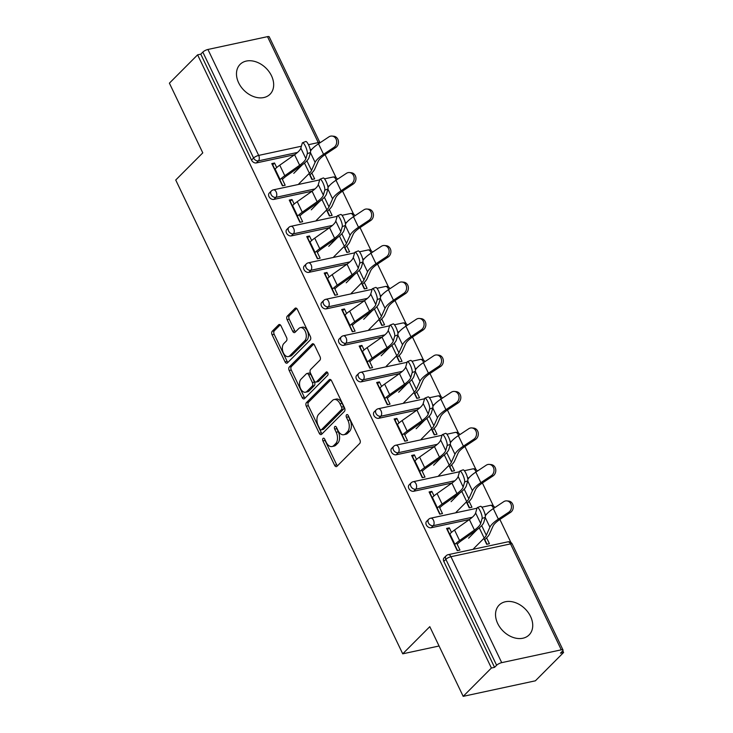 <?xml version="1.0" encoding="UTF-8"?>
<svg xmlns="http://www.w3.org/2000/svg" width="733" height="733" viewBox="0 0 733 733"><rect width="100%" height="100%" fill="white"/><g stroke="black" fill="none" stroke-linecap="round" stroke-linejoin="round"><path stroke-width="1.1" d="M323.033 438.398A1.86 1.127 -102.1 0 0 322.914 440.899L334.605 465.29A2.657 1.613 -102.1 0 0 336.429 466.619A2.657 1.613 -102.1 0 0 336.969 466.307L359.729 443.456A2.657 1.613 -102.1 0 0 359.894 439.892L348.212 415.501A1.86 1.127 -102.1 0 0 346.938 414.576A1.86 1.127 -102.1 0 0 346.553 414.786A1.86 1.127 -102.1 0 0 346.443 417.279L347.955 420.44A8.512 5.168 -102.1 0 1 347.424 431.847L345.527 433.753A8.512 5.168 -102.1 0 1 343.804 434.724A8.512 5.168 -102.1 0 1 337.959 430.463L336.447 427.312A1.86 1.127 -102.1 0 0 335.173 426.377A1.86 1.127 -102.1 0 0 334.798 426.597A1.86 1.127 -102.1 0 0 334.679 429.089L336.19 432.241A8.512 5.168 -102.1 0 1 335.659 443.657L333.762 445.554A8.512 5.168 -102.1 0 1 332.04 446.534A8.512 5.168 -102.1 0 1 326.203 442.274L324.692 439.122A1.86 1.127 -102.1 0 0 323.409 438.187A1.86 1.127 -102.1 0 0 323.033 438.398M324.737 439.214A1.86 1.127 -102.1 0 0 325.021 440.441L336.704 464.832A2.657 1.613 -102.1 0 0 337.446 465.831M348.257 415.602A1.86 1.127 -102.1 0 0 348.551 416.83L350.062 419.982L347.955 420.44M336.493 427.412A1.86 1.127 -102.1 0 0 336.786 428.631L338.298 431.792L336.19 432.241M238.656 82.838A21.147 15.631 44.9 0 0 270.056 94.227A21.147 15.631 44.9 0 0 271.494 75.774A21.147 15.631 44.9 0 0 240.094 64.385A21.147 15.631 44.9 0 0 238.656 82.838M497.707 623.526A21.147 15.631 44.9 0 0 529.107 634.915A21.147 15.631 44.9 0 0 530.555 616.462A21.147 15.631 44.9 0 0 499.155 605.073A21.147 15.631 44.9 0 0 497.707 623.526M280.996 325.837A2.657 1.613 -102.1 0 0 279.172 324.508A2.657 1.613 -102.1 0 0 278.632 324.811L272.245 331.224A2.657 1.613 -102.1 0 0 272.08 334.789L285.055 361.873A2.657 1.613 -102.1 0 0 286.878 363.202A2.657 1.613 -102.1 0 0 287.418 362.899L310.187 340.048A2.657 1.613 -102.1 0 0 310.352 336.484L297.369 309.39A2.657 1.613 -102.1 0 0 295.546 308.062A2.657 1.613 -102.1 0 0 295.005 308.364L287.29 316.115A2.657 1.613 -102.1 0 0 287.125 319.68L292.678 331.27A2.657 1.613 -102.1 0 0 294.51 332.599A2.657 1.613 -102.1 0 0 295.051 332.296L298.872 328.457A7.119 4.325 -102.1 0 1 300.319 327.642A7.119 4.325 -102.1 0 1 305.688 332.406A7.119 4.325 -102.1 0 1 304.754 340.735L289.773 355.78A7.119 4.325 -102.1 0 1 288.326 356.595A7.119 4.325 -102.1 0 1 282.956 351.831A7.119 4.325 -102.1 0 1 283.882 343.502L286.383 340.992A2.657 1.613 -102.1 0 0 286.548 337.427L280.996 325.837M561.286 649.832L510.525 543.895L450.951 556.714L501.711 662.65L561.286 649.832A4.068 1.182 154.4 0 1 563.017 650.015A4.068 1.182 154.4 0 1 562.513 651.096L560.452 653.167L563.604 652.48L535.392 680.81L463.183 696.35L429.795 626.66L402.729 653.827L175.728 180.016L202.784 152.858L169.396 83.168L197.608 54.838L491.403 668.02L494.555 667.342L496.617 665.271L445.866 559.334L443.804 561.405L494.555 667.342M463.183 696.35L491.403 668.02M306.449 402.609A2.657 1.613 -102.1 0 0 306.284 406.174L319.258 433.267A2.657 1.613 -102.1 0 0 321.081 434.596A2.657 1.613 -102.1 0 0 321.622 434.293L344.391 411.433A2.657 1.613 -102.1 0 0 344.556 407.869L331.573 380.784A2.657 1.613 -102.1 0 0 329.749 379.456A2.657 1.613 -102.1 0 0 329.209 379.758L306.449 402.609L308.556 402.16A2.657 1.613 -102.1 0 0 308.391 405.725L321.366 432.809A2.657 1.613 -102.1 0 0 322.108 433.808M302.161 397.57L289.178 370.486A2.657 1.613 -102.1 0 1 289.343 366.912L312.111 344.061A2.657 1.613 -102.1 0 1 312.652 343.759A2.657 1.613 -102.1 0 1 314.475 345.087L320.028 356.678A2.657 1.613 -102.1 0 1 319.863 360.242L310.627 369.514A2.657 1.613 -102.1 0 0 310.462 373.079L314.155 380.766A2.657 1.613 -102.1 0 0 315.978 382.104A2.657 1.613 -102.1 0 0 316.519 381.792L326.13 372.144A1.86 1.127 -102.1 0 1 326.506 371.933A1.86 1.127 -102.1 0 1 327.908 373.179A1.86 1.127 -102.1 0 1 327.669 375.36L304.525 398.596A2.657 1.613 -102.1 0 1 303.984 398.899A2.657 1.613 -102.1 0 1 302.161 397.57L304.259 397.112L291.285 370.028L289.178 370.486M276.698 167.555L274.527 163.019L272.722 164.833L274.848 169.277M279.887 179.796L282.746 185.761M310.004 174.802L312.221 179.411M294.171 204.031L292 199.504L290.195 201.309L292.33 205.753M297.369 216.281L300.228 222.236M327.486 211.287L329.694 215.896M311.653 240.516L309.482 235.98L307.677 237.794L309.802 242.238M314.851 252.766L317.701 258.722M344.968 247.763L347.176 252.381M329.135 277.001L326.964 272.465L325.159 274.279L327.284 278.723M332.333 289.242L335.183 295.207M362.441 284.248L364.658 288.857M346.608 313.486L344.437 308.95L342.632 310.755L344.767 315.208M349.806 325.727L352.665 331.683M379.923 320.733L382.131 325.342M364.09 349.962L361.919 345.426L360.114 347.24L362.249 351.684M367.288 362.212L370.138 368.168M397.405 357.209L399.613 361.827M381.572 386.447L379.401 381.911L377.596 383.726L379.721 388.169M384.77 398.688L387.62 404.653M414.887 393.694L417.095 398.312M399.054 422.932L396.874 418.396L395.078 420.201L397.204 424.654M402.243 435.173L405.102 441.129M432.36 430.179L434.577 434.788M416.527 459.408L414.356 454.881L412.551 456.686L414.686 461.13M419.725 471.658L422.584 477.614M449.842 466.655L452.05 471.273M434.009 495.893L431.838 491.357L430.033 493.172L432.158 497.615M437.207 508.143L440.057 514.099M467.324 503.14L469.532 507.758M402.729 653.827L439.058 646.002M501.711 662.65A4.068 1.182 154.4 0 0 496.617 665.271M451.491 532.378L449.32 527.842L447.515 529.657L449.641 534.1M454.68 544.619L457.539 550.584M484.797 539.625L487.014 544.234M197.608 54.838L200.769 54.16L202.83 52.089A4.068 1.182 -25.6 0 1 207.925 49.468L267.499 36.65A4.068 1.182 -25.6 0 1 269.231 36.833L319.991 142.77A4.068 1.182 -25.6 0 0 318.259 142.587L267.499 36.65M325.076 154.645L336.108 177.67M342.558 191.121L353.59 214.146M360.04 227.606L371.072 250.631M377.522 264.091L388.554 287.116M394.995 300.567L406.027 323.592M412.477 337.052L423.509 360.077M429.959 373.537L440.991 396.562M447.432 410.022L458.464 433.038M464.914 446.498L475.946 469.523M482.396 482.983L493.428 506.008M499.879 519.468L510.91 542.493M562.788 650.776L563.604 652.48M486.602 537.811L489.433 543.712L486.694 544.307L483.872 538.407M456.531 542.896L459.957 550.062L457.227 550.648L446.58 528.429L449.32 527.842M273.849 199.413A4.068 3.005 -135.1 0 1 269.002 196.581A4.068 3.005 -135.1 0 1 269.286 193.036L271.347 190.965A4.068 3.005 -135.1 0 0 271.063 194.511A4.068 3.005 44.9 0 0 275.91 197.342L273.849 199.413L312.13 191.176M294.648 154.69L256.367 162.928A4.068 3.005 -135.1 0 1 251.529 160.096L253.591 158.026L202.83 52.089M200.769 54.16L251.529 160.096M443.804 561.405A4.068 3.005 -135.1 0 1 444.079 557.859L446.14 555.788A4.068 3.005 -135.1 0 0 445.866 559.334A4.068 1.182 154.4 0 1 450.951 556.714A4.068 2.474 -102.1 0 0 448.165 554.679A4.068 4.068 0 0 0 446.14 555.788M326.551 210.059L329.383 215.96L332.122 215.374L329.291 209.473M299.22 214.558L302.647 221.714L299.907 222.31L289.269 200.091L292 199.504M308.804 272.374A4.068 3.005 -135.1 0 1 303.966 269.542A4.068 3.005 -135.1 0 1 304.241 265.997L306.302 263.926A4.068 3.005 -135.1 0 0 306.027 267.481A4.068 3.005 44.9 0 0 310.865 270.303L308.804 272.374L347.085 264.137M361.516 283.03L364.338 288.93L367.077 288.344L364.246 282.434M334.175 287.519L337.601 294.684L334.871 295.271L324.224 273.052L326.964 272.465M343.759 345.335A4.068 3.005 -135.1 0 1 338.921 342.513A4.068 3.005 -135.1 0 1 339.205 338.958L341.266 336.896A4.068 3.005 -135.1 0 0 340.982 340.442A4.068 3.005 44.9 0 0 345.82 343.273L343.759 345.335L382.04 337.098M396.471 355.991L399.302 361.891L402.032 361.305L399.21 355.404M369.13 360.489L372.566 367.645L369.826 368.232L359.179 346.022L361.919 345.426M378.723 418.305A4.068 3.005 -135.1 0 1 373.885 415.474A4.068 3.005 -135.1 0 1 374.16 411.928L376.221 409.857A4.068 3.005 -135.1 0 0 375.947 413.403A4.068 3.005 44.9 0 0 380.784 416.234L378.723 418.305L417.004 410.068M431.425 428.952L434.257 434.861L436.996 434.266L434.165 428.365M404.094 433.45L407.521 440.615L404.79 441.202L394.143 418.983L396.874 418.396M413.678 491.266A4.068 3.005 -135.1 0 1 408.84 488.444A4.068 3.005 -135.1 0 1 409.115 484.889L411.176 482.818A4.068 3.005 -135.1 0 0 410.901 486.373A4.068 3.005 44.9 0 0 415.739 489.195L413.678 491.266L451.959 483.029M466.39 501.922L469.221 507.822L471.951 507.236L469.129 501.335M439.049 506.421L442.485 513.576L439.745 514.163L429.098 491.944L431.838 491.357M431.16 527.751A4.068 3.005 -135.1 0 1 426.322 524.92A4.068 3.005 -135.1 0 1 426.597 521.374L428.658 519.303A4.068 3.005 -135.1 0 0 428.384 522.849A4.068 3.005 44.9 0 0 433.221 525.68L431.16 527.751L469.441 519.514M421.576 469.935L425.003 477.091L422.263 477.687L411.625 455.468L414.356 454.881M448.908 465.437L451.739 471.337L454.478 470.751L451.647 464.85M396.205 454.79A4.068 3.005 -135.1 0 1 391.358 451.959A4.068 3.005 -135.1 0 1 391.642 448.413L393.703 446.342A4.068 3.005 -135.1 0 0 393.419 449.888A4.068 3.005 44.9 0 0 398.266 452.719L396.205 454.79L434.486 446.544M386.612 396.974L390.048 404.13L387.308 404.717L376.661 382.498L379.401 381.911M413.953 392.476L416.775 398.376L419.514 397.79L416.683 391.88M361.241 381.82A4.068 3.005 -135.1 0 1 356.403 378.988A4.068 3.005 -135.1 0 1 356.678 375.443L358.739 373.372A4.068 3.005 -135.1 0 0 358.464 376.927A4.068 3.005 44.9 0 0 363.302 379.749L361.241 381.82L399.522 373.583M351.657 324.004L355.084 331.16L352.344 331.756L341.706 309.537L344.437 308.95M378.988 319.506L381.82 325.415L384.559 324.82L381.728 318.919M326.286 308.859A4.068 3.005 -135.1 0 1 321.448 306.027A4.068 3.005 -135.1 0 1 321.723 302.482L323.784 300.411A4.068 3.005 -135.1 0 0 323.51 303.957A4.068 3.005 44.9 0 0 328.347 306.788L326.286 308.859L364.567 300.622M316.693 251.043L320.129 258.199L317.389 258.786L306.742 236.576L309.482 235.98M344.034 246.545L346.865 252.445L349.595 251.859L346.773 245.958M291.322 235.889A4.068 3.005 -135.1 0 1 286.484 233.067A4.068 3.005 -135.1 0 1 286.759 229.511L288.82 227.441A4.068 3.005 -135.1 0 0 288.545 230.996A4.068 3.005 44.9 0 0 293.383 233.827L291.322 235.889L329.603 227.651M281.738 178.073L285.164 185.238L282.434 185.825L271.787 163.606L274.527 163.019M309.079 173.584L311.901 179.484L314.64 178.889L311.809 172.988M332.04 446.534L334.147 446.085A8.512 5.168 -102.1 0 0 335.87 445.105L333.762 445.554M338.298 431.792A8.512 5.168 -102.1 0 1 337.766 443.199L335.87 445.105M343.804 434.724L345.903 434.275A8.512 5.168 -102.1 0 0 347.634 433.295L345.527 433.753M350.062 419.982A8.512 5.168 -102.1 0 1 349.531 431.389L347.634 433.295M330.84 379.786L308.556 402.16M319.817 428.961A1.86 1.127 -102.1 0 0 321.1 429.895A1.86 1.127 -102.1 0 0 321.475 429.675L341.459 409.619A1.86 1.127 -102.1 0 0 341.578 407.127L339.984 403.791A8.512 5.168 -102.1 0 0 334.138 399.531A8.512 5.168 -102.1 0 0 332.416 400.511L318.754 414.227A8.512 5.168 -102.1 0 0 318.223 425.635L319.817 428.961M321.1 429.895L323.207 429.437A1.86 1.127 -102.1 0 0 323.583 429.226L321.475 429.675M334.138 399.531L336.245 399.082A8.512 5.168 -102.1 0 1 342.082 403.342L343.676 406.668A1.86 1.127 -102.1 0 1 343.566 409.17L323.583 429.226M313.733 344.098L291.45 366.463A2.657 1.613 -102.1 0 0 291.285 370.028M315.978 382.104L318.076 381.646A2.657 1.613 -102.1 0 0 318.617 381.343L327.504 372.419M301.052 379.135A7.119 4.325 -102.1 0 0 300.118 387.464A7.119 4.325 -102.1 0 0 305.487 392.228A7.119 4.325 -102.1 0 0 306.935 391.413L312.212 386.117A2.657 1.613 -102.1 0 0 312.377 382.544L308.694 374.856A2.657 1.613 -102.1 0 0 306.87 373.528A2.657 1.613 -102.1 0 0 306.33 373.83L301.052 379.135M305.487 392.228L307.594 391.779A7.119 4.325 -102.1 0 0 309.042 390.964L306.935 391.413M306.87 373.528L308.978 373.07A2.657 1.613 -102.1 0 1 310.801 374.407L314.484 382.095A2.657 1.613 -102.1 0 1 314.32 385.659L309.042 390.964M304.259 397.112A2.657 1.613 -102.1 0 0 305.001 398.111M288.326 356.595L290.433 356.146A7.119 4.325 -102.1 0 0 291.871 355.331L289.773 355.78M300.319 327.642L302.427 327.184A7.119 4.325 -102.1 0 1 307.796 331.948A7.119 4.325 -102.1 0 1 306.861 340.286L291.871 355.331M296.636 308.401L289.398 315.657A2.657 1.613 -102.1 0 0 289.233 319.221L294.785 330.821A2.657 1.613 -102.1 0 0 295.527 331.811M280.253 324.838L274.344 330.766A2.657 1.613 -102.1 0 0 274.179 334.33L287.162 361.424A2.657 1.613 -102.1 0 0 287.904 362.414M473.61 548.696L484.183 538.086A18.16 5.287 154.4 0 0 486.309 535.255L489.901 527.201A21.688 6.313 -25.6 0 1 492.448 523.811A21.688 6.313 -25.6 0 1 498.348 519.12L508.748 512.22A6.102 5.259 -84.4 0 0 511.396 505.614A6.102 5.259 -84.4 0 0 506.824 500.886L508.601 501.06A6.102 5.259 95.6 0 1 513.173 505.788A6.102 5.259 95.6 0 1 510.525 512.394L500.126 519.294A18.16 5.287 154.4 0 0 495.187 523.225A18.16 5.287 154.4 0 0 493.052 526.065L489.461 534.11A21.688 6.313 -25.6 0 1 486.914 537.5L484.568 539.864M485.319 515.84A21.688 6.313 -25.6 0 1 487.408 513.292A21.688 6.313 -25.6 0 1 493.309 508.601L503.708 501.693A6.102 5.259 -84.4 0 1 506.824 500.886M468.57 538.178L477.091 529.62M477.357 507.566L480.546 506.32A6.102 1.466 68.7 0 1 483.771 510.617A6.102 1.466 68.7 0 1 485.283 517.269L482.094 518.506A6.102 1.466 -111.3 0 0 480.591 511.863A6.102 1.466 -111.3 0 0 477.357 507.566A6.102 1.466 -111.3 0 0 477.055 507.987L475.625 512.963A18.16 5.287 -25.6 0 1 473.298 516.325A18.16 5.287 -25.6 0 1 469.386 519.55L454.542 530.014A21.688 6.313 154.4 0 0 449.879 533.862L449.411 534.33M482.094 518.506L480.665 523.481A18.16 5.287 -25.6 0 1 478.337 526.853A18.16 5.287 -25.6 0 1 474.434 530.069L459.582 540.542A21.688 6.313 154.4 0 0 454.918 544.39L454.451 544.857M457.19 544.271L457.658 543.794A18.16 5.287 -25.6 0 1 461.561 540.578L476.413 530.106A21.688 6.313 154.4 0 0 481.077 526.257A21.688 6.313 154.4 0 0 483.853 522.244L485.283 517.269M456.128 512.22L466.701 501.61A18.16 5.287 154.4 0 0 468.827 498.77L472.428 490.725A21.688 6.313 -25.6 0 1 474.966 487.335A21.688 6.313 -25.6 0 1 480.866 482.644L491.275 475.735A6.102 5.259 -84.4 0 0 493.923 469.129A6.102 5.259 -84.4 0 0 489.342 464.401L491.119 464.575A6.102 5.259 95.6 0 1 495.7 469.303A6.102 5.259 95.6 0 1 493.052 475.909L482.644 482.818A18.16 5.287 154.4 0 0 477.705 486.739A18.16 5.287 154.4 0 0 475.58 489.58L471.979 497.625A21.688 6.313 -25.6 0 1 469.441 501.015L467.086 503.379M467.837 479.355A21.688 6.313 -25.6 0 1 469.926 476.807A21.688 6.313 -25.6 0 1 475.827 472.116L486.226 465.208A6.102 5.259 -84.4 0 1 489.342 464.401M451.088 501.693L459.618 493.135M438.655 475.735L449.219 465.125A18.16 5.287 154.4 0 0 451.345 462.285L454.946 454.24A21.688 6.313 -25.6 0 1 457.484 450.85A21.688 6.313 -25.6 0 1 463.393 446.159L473.793 439.25A6.102 5.259 -84.4 0 0 476.441 432.653A6.102 5.259 -84.4 0 0 471.86 427.925L473.637 428.09A6.102 5.259 95.6 0 1 478.218 432.827A6.102 5.259 95.6 0 1 475.57 439.424L465.171 446.333A18.16 5.287 154.4 0 0 460.223 450.264A18.16 5.287 154.4 0 0 458.098 453.104L454.497 461.149A21.688 6.313 -25.6 0 1 451.959 464.539L449.604 466.894M450.355 442.869A21.688 6.313 -25.6 0 1 452.444 440.322A21.688 6.313 -25.6 0 1 458.345 435.631L468.754 428.732A6.102 5.259 -84.4 0 1 471.86 427.925M433.606 465.208L442.136 456.65M421.173 439.25L431.737 428.64A18.16 5.287 154.4 0 0 433.872 425.8L437.464 417.755A21.688 6.313 -25.6 0 1 440.011 414.365A21.688 6.313 -25.6 0 1 445.911 409.674L456.311 402.774A6.102 5.259 -84.4 0 0 458.959 396.168A6.102 5.259 -84.4 0 0 454.387 391.44L456.164 391.614A6.102 5.259 95.6 0 1 460.736 396.342A6.102 5.259 95.6 0 1 458.088 402.948L447.689 409.848A18.16 5.287 154.4 0 0 442.741 413.779A18.16 5.287 154.4 0 0 440.615 416.619L437.015 424.664A21.688 6.313 -25.6 0 1 434.477 428.054L432.131 430.408M432.882 406.384A21.688 6.313 -25.6 0 1 434.962 403.846A21.688 6.313 -25.6 0 1 440.872 399.155L451.271 392.247A6.102 5.259 -84.4 0 1 454.387 391.44M416.133 428.732L424.654 420.174M403.691 402.774L414.264 392.164A18.16 5.287 154.4 0 0 416.39 389.324L419.991 381.279A21.688 6.313 -25.6 0 1 422.529 377.889A21.688 6.313 -25.6 0 1 428.429 373.189L438.838 366.289A6.102 5.259 -84.4 0 0 441.477 359.683A6.102 5.259 -84.4 0 0 436.905 354.955L438.682 355.129A6.102 5.259 95.6 0 1 443.254 359.857A6.102 5.259 95.6 0 1 440.615 366.463L430.207 373.363A18.16 5.287 154.4 0 0 425.268 377.293A18.16 5.287 154.4 0 0 423.133 380.134L419.542 388.178A21.688 6.313 -25.6 0 1 416.995 391.569L414.649 393.933M415.4 369.908A21.688 6.313 -25.6 0 1 417.489 367.361A21.688 6.313 -25.6 0 1 423.39 362.67L433.789 355.762A6.102 5.259 -84.4 0 1 436.905 354.955M398.651 392.247L407.172 383.689M386.218 366.289L396.782 355.679A18.16 5.287 154.4 0 0 398.908 352.839L402.509 344.794A21.688 6.313 -25.6 0 1 405.047 341.404A21.688 6.313 -25.6 0 1 410.956 336.713L421.356 329.804A6.102 5.259 -84.4 0 0 424.004 323.207A6.102 5.259 -84.4 0 0 419.423 318.47L421.2 318.644A6.102 5.259 95.6 0 1 425.781 323.372A6.102 5.259 95.6 0 1 423.133 329.978L412.734 336.887A18.16 5.287 154.4 0 0 407.786 340.818A18.16 5.287 154.4 0 0 405.661 343.649L402.06 351.703A21.688 6.313 -25.6 0 1 399.522 355.093L397.167 357.447M397.918 333.423A21.688 6.313 -25.6 0 1 400.007 330.876A21.688 6.313 -25.6 0 1 405.908 326.185L416.317 319.286A6.102 5.259 -84.4 0 1 419.423 318.47M381.169 355.762L389.699 347.204M459.884 471.081L463.073 469.844A6.102 1.466 68.7 0 1 466.298 474.141A6.102 1.466 68.7 0 1 467.801 480.784L464.621 482.03A6.102 1.466 -111.3 0 0 463.109 475.378A6.102 1.466 -111.3 0 0 459.884 471.081A6.102 1.466 -111.3 0 0 459.573 471.502L458.143 476.477A18.16 5.287 -25.6 0 1 455.816 479.84A18.16 5.287 -25.6 0 1 451.913 483.065L437.06 493.538A21.688 6.313 154.4 0 0 432.397 497.377L431.929 497.854M464.621 482.03L463.183 487.005A18.16 5.287 -25.6 0 1 460.865 490.368A18.16 5.287 -25.6 0 1 456.952 493.593L442.109 504.057A21.688 6.313 154.4 0 0 437.436 507.905L436.969 508.372M439.708 507.786L440.176 507.318A18.16 5.287 -25.6 0 1 444.088 504.093L458.931 493.63A21.688 6.313 154.4 0 0 463.595 489.781A21.688 6.313 154.4 0 0 466.371 485.759L467.801 480.784M442.402 434.605L445.591 433.359A6.102 1.466 68.7 0 1 448.816 437.656A6.102 1.466 68.7 0 1 450.328 444.299L447.139 445.545A6.102 1.466 -111.3 0 0 445.627 438.893A6.102 1.466 -111.3 0 0 442.402 434.605A6.102 1.466 -111.3 0 0 442.1 435.017L440.661 439.992A18.16 5.287 -25.6 0 1 438.343 443.364A18.16 5.287 -25.6 0 1 434.431 446.58L419.588 457.053A21.688 6.313 154.4 0 0 414.915 460.901L414.447 461.369M447.139 445.545L445.71 450.52A18.16 5.287 -25.6 0 1 443.383 453.883A18.16 5.287 -25.6 0 1 439.47 457.108L424.627 467.572A21.688 6.313 154.4 0 0 419.963 471.42L419.487 471.896M422.226 471.301L422.694 470.833A18.16 5.287 -25.6 0 1 426.606 467.608L441.449 457.145A21.688 6.313 154.4 0 0 446.122 453.296A21.688 6.313 154.4 0 0 448.898 449.274L450.328 444.299M424.92 398.12L428.109 396.874A6.102 1.466 68.7 0 1 431.334 401.171A6.102 1.466 68.7 0 1 432.846 407.823L429.657 409.06A6.102 1.466 -111.3 0 0 428.145 402.417A6.102 1.466 -111.3 0 0 424.92 398.12A6.102 1.466 -111.3 0 0 424.618 398.541L423.188 403.517A18.16 5.287 -25.6 0 1 420.861 406.879A18.16 5.287 -25.6 0 1 416.949 410.104L402.105 420.568A21.688 6.313 154.4 0 0 397.433 424.416L396.965 424.883M429.657 409.06L428.228 414.035A18.16 5.287 -25.6 0 1 425.9 417.407A18.16 5.287 -25.6 0 1 421.997 420.623L407.145 431.096A21.688 6.313 154.4 0 0 402.481 434.944L402.014 435.411M404.744 434.825L405.212 434.348A18.16 5.287 -25.6 0 1 409.124 431.132L423.976 420.66A21.688 6.313 154.4 0 0 428.64 416.811A21.688 6.313 154.4 0 0 431.416 412.798L432.846 407.823M407.447 361.635L410.636 360.398A6.102 1.466 68.7 0 1 413.861 364.686A6.102 1.466 68.7 0 1 415.364 371.338L412.175 372.584A6.102 1.466 -111.3 0 0 410.672 365.932A6.102 1.466 -111.3 0 0 407.447 361.635A6.102 1.466 -111.3 0 0 407.136 362.056L405.706 367.031A18.16 5.287 -25.6 0 1 403.379 370.394A18.16 5.287 -25.6 0 1 399.476 373.619L384.623 384.083A21.688 6.313 154.4 0 0 379.96 387.931L379.492 388.408M412.175 372.584L410.746 377.559A18.16 5.287 -25.6 0 1 408.428 380.922A18.16 5.287 -25.6 0 1 404.515 384.147L389.672 394.611A21.688 6.313 154.4 0 0 384.999 398.459L384.532 398.926M387.271 398.34L387.739 397.872A18.16 5.287 -25.6 0 1 391.651 394.647L406.494 384.184A21.688 6.313 154.4 0 0 411.158 380.335A21.688 6.313 154.4 0 0 413.934 376.313L415.364 371.338M389.965 325.15L393.154 323.913A6.102 1.466 68.7 0 1 396.379 328.21A6.102 1.466 68.7 0 1 397.891 334.853L394.702 336.099A6.102 1.466 -111.3 0 0 393.19 329.447A6.102 1.466 -111.3 0 0 389.965 325.15A6.102 1.466 -111.3 0 0 389.654 325.571L388.224 330.546A18.16 5.287 -25.6 0 1 385.906 333.918A18.16 5.287 -25.6 0 1 381.994 337.134L367.151 347.607A21.688 6.313 154.4 0 0 362.478 351.455L362.01 351.922M394.702 336.099L393.273 341.074A18.16 5.287 -25.6 0 1 390.946 344.437A18.16 5.287 -25.6 0 1 387.033 347.662L372.19 358.125A21.688 6.313 154.4 0 0 367.517 361.974L367.05 362.441M369.789 361.855L370.257 361.387A18.16 5.287 -25.6 0 1 374.169 358.162L389.012 347.699A21.688 6.313 154.4 0 0 393.685 343.85A21.688 6.313 154.4 0 0 396.452 339.828L397.891 334.853M368.736 329.804L379.3 319.194A18.16 5.287 154.4 0 0 381.435 316.354L385.027 308.309A21.688 6.313 -25.6 0 1 387.574 304.919A21.688 6.313 -25.6 0 1 393.474 300.228L403.874 293.328A6.102 5.259 -84.4 0 0 406.522 286.722A6.102 5.259 -84.4 0 0 401.95 281.994L403.727 282.168A6.102 5.259 95.6 0 1 408.299 286.896A6.102 5.259 95.6 0 1 405.651 293.493L395.252 300.402A18.16 5.287 154.4 0 0 390.304 304.332A18.16 5.287 154.4 0 0 388.178 307.173L384.578 315.217A21.688 6.313 -25.6 0 1 382.04 318.608L379.694 320.962M380.436 296.938A21.688 6.313 -25.6 0 1 382.525 294.4A21.688 6.313 -25.6 0 1 388.435 289.709L398.834 282.801A6.102 5.259 -84.4 0 1 401.95 281.994M363.696 319.286L372.217 310.728M372.483 288.674L375.672 287.428A6.102 1.466 68.7 0 1 378.897 291.725A6.102 1.466 68.7 0 1 380.409 298.377L377.22 299.614A6.102 1.466 -111.3 0 0 375.708 292.971A6.102 1.466 -111.3 0 0 372.483 288.674A6.102 1.466 -111.3 0 0 372.181 289.095L370.751 294.07A18.16 5.287 -25.6 0 1 368.424 297.433A18.16 5.287 -25.6 0 1 364.512 300.658L349.668 311.122A21.688 6.313 154.4 0 0 344.996 314.97L344.528 315.437M377.22 299.614L375.791 304.589A18.16 5.287 -25.6 0 1 373.464 307.952A18.16 5.287 -25.6 0 1 369.551 311.177L354.708 321.65A21.688 6.313 154.4 0 0 350.044 325.498L349.577 325.965M352.307 325.379L352.775 324.902A18.16 5.287 -25.6 0 1 356.687 321.686L371.53 311.213A21.688 6.313 154.4 0 0 376.203 307.365A21.688 6.313 154.4 0 0 378.979 303.352L380.409 298.377M351.254 293.319L361.827 282.718A18.16 5.287 154.4 0 0 363.953 279.878L367.554 271.824A21.688 6.313 -25.6 0 1 370.092 268.434A21.688 6.313 -25.6 0 1 375.992 263.743L386.392 256.843A6.102 5.259 -84.4 0 0 389.04 250.237A6.102 5.259 -84.4 0 0 384.468 245.509L386.245 245.683A6.102 5.259 95.6 0 1 390.817 250.411A6.102 5.259 95.6 0 1 388.169 257.017L377.77 263.917A18.16 5.287 154.4 0 0 372.831 267.847A18.16 5.287 154.4 0 0 370.696 270.688L367.105 278.732A21.688 6.313 -25.6 0 1 364.558 282.123L362.212 284.486M362.963 260.462A21.688 6.313 -25.6 0 1 365.052 257.915A21.688 6.313 -25.6 0 1 370.953 253.224L381.352 246.315A6.102 5.259 -84.4 0 1 384.468 245.509M346.214 282.801L354.735 274.243M355.01 252.189L358.19 250.943A6.102 1.466 68.7 0 1 361.415 255.24A6.102 1.466 68.7 0 1 362.927 261.892L359.738 263.138A6.102 1.466 -111.3 0 0 358.235 256.486A6.102 1.466 -111.3 0 0 355.01 252.189A6.102 1.466 -111.3 0 0 354.699 252.61L353.269 257.585A18.16 5.287 -25.6 0 1 350.942 260.948A18.16 5.287 -25.6 0 1 347.03 264.173L332.186 274.637A21.688 6.313 154.4 0 0 327.523 278.485L327.055 278.961M359.738 263.138L358.309 268.104A18.16 5.287 -25.6 0 1 355.991 271.476A18.16 5.287 -25.6 0 1 352.078 274.692L337.226 285.164A21.688 6.313 154.4 0 0 332.562 289.013L332.095 289.48M334.834 288.894L335.302 288.426A18.16 5.287 -25.6 0 1 339.205 285.201L354.057 274.728A21.688 6.313 154.4 0 0 358.721 270.88A21.688 6.313 154.4 0 0 361.497 266.867L362.927 261.892M333.772 256.843L344.345 246.233A18.16 5.287 154.4 0 0 346.471 243.393L350.072 235.348A21.688 6.313 -25.6 0 1 352.61 231.958A21.688 6.313 -25.6 0 1 358.51 227.267L368.919 220.358A6.102 5.259 -84.4 0 0 371.567 213.752A6.102 5.259 -84.4 0 0 366.986 209.024L368.763 209.198A6.102 5.259 95.6 0 1 373.344 213.926A6.102 5.259 95.6 0 1 370.696 220.532L360.288 227.441A18.16 5.287 154.4 0 0 355.349 231.371A18.16 5.287 154.4 0 0 353.224 234.203L349.623 242.256A21.688 6.313 -25.6 0 1 347.085 245.647L344.73 248.001M345.481 223.977A21.688 6.313 -25.6 0 1 347.57 221.43A21.688 6.313 -25.6 0 1 353.471 216.739L363.87 209.84A6.102 5.259 -84.4 0 1 366.986 209.024M328.732 246.315L337.262 237.758M337.528 215.704L340.717 214.467A6.102 1.466 68.7 0 1 343.942 218.764A6.102 1.466 68.7 0 1 345.445 225.407L342.265 226.653A6.102 1.466 -111.3 0 0 340.753 220.001A6.102 1.466 -111.3 0 0 337.528 215.704A6.102 1.466 -111.3 0 0 337.217 216.125L335.787 221.1A18.16 5.287 -25.6 0 1 333.469 224.463A18.16 5.287 -25.6 0 1 329.557 227.688L314.704 238.161A21.688 6.313 154.4 0 0 310.041 242.009L309.573 242.476M342.265 226.653L340.827 231.628A18.16 5.287 -25.6 0 1 338.509 234.991A18.16 5.287 -25.6 0 1 334.596 238.216L319.753 248.679A21.688 6.313 154.4 0 0 315.08 252.528L314.613 252.995M317.352 252.409L317.82 251.941A18.16 5.287 -25.6 0 1 321.732 248.716L336.575 238.252A21.688 6.313 154.4 0 0 341.239 234.404A21.688 6.313 154.4 0 0 344.015 230.382L345.445 225.407M316.299 220.358L326.863 209.748A18.16 5.287 154.4 0 0 328.989 206.908L332.59 198.863A21.688 6.313 -25.6 0 1 335.128 195.473A21.688 6.313 -25.6 0 1 341.037 190.782L351.437 183.873A6.102 5.259 -84.4 0 0 354.085 177.276A6.102 5.259 -84.4 0 0 349.513 172.548L351.29 172.722A6.102 5.259 95.6 0 1 355.862 177.45A6.102 5.259 95.6 0 1 353.214 184.047L342.815 190.956A18.16 5.287 154.4 0 0 337.867 194.886A18.16 5.287 154.4 0 0 335.741 197.727L332.141 205.771A21.688 6.313 -25.6 0 1 329.603 209.162L327.248 211.516M327.999 187.492A21.688 6.313 -25.6 0 1 330.088 184.954A21.688 6.313 -25.6 0 1 335.989 180.254L346.397 173.355A6.102 5.259 -84.4 0 1 349.513 172.548M311.25 209.84L319.78 201.273M320.046 179.228L323.235 177.982A6.102 1.466 68.7 0 1 326.46 182.279A6.102 1.466 68.7 0 1 327.972 188.931L324.783 190.168A6.102 1.466 -111.3 0 0 323.271 183.516A6.102 1.466 -111.3 0 0 320.046 179.228A6.102 1.466 -111.3 0 0 319.744 179.649L318.305 184.615A18.16 5.287 -25.6 0 1 315.987 187.987A18.16 5.287 -25.6 0 1 312.075 191.212L297.231 201.676A21.688 6.313 154.4 0 0 292.559 205.524L292.091 205.991M324.783 190.168L323.354 195.143A18.16 5.287 -25.6 0 1 321.027 198.506A18.16 5.287 -25.6 0 1 317.114 201.731L302.271 212.194A21.688 6.313 154.4 0 0 297.607 216.043L297.131 216.519M299.87 215.923L300.338 215.456A18.16 5.287 -25.6 0 1 304.25 212.231L319.093 201.767A21.688 6.313 154.4 0 0 323.766 197.919A21.688 6.313 154.4 0 0 326.542 193.897L327.972 188.931M298.817 183.873L309.381 173.263A18.16 5.287 154.4 0 0 311.516 170.432L315.108 162.378A21.688 6.313 -25.6 0 1 317.655 158.988A21.688 6.313 -25.6 0 1 323.555 154.297L333.955 147.397A6.102 5.259 -84.4 0 0 336.603 140.791A6.102 5.259 -84.4 0 0 332.031 136.063L333.808 136.237A6.102 5.259 95.6 0 1 338.38 140.965A6.102 5.259 95.6 0 1 335.732 147.571L325.333 154.471A18.16 5.287 154.4 0 0 320.385 158.401A18.16 5.287 154.4 0 0 318.259 161.242L314.668 169.286A21.688 6.313 -25.6 0 1 312.121 172.676L309.775 175.04M310.526 151.016A21.688 6.313 -25.6 0 1 312.606 148.469A21.688 6.313 -25.6 0 1 318.516 143.778L328.915 136.869A6.102 5.259 -84.4 0 1 332.031 136.063M293.777 173.355L302.298 164.797M302.564 142.743L305.753 141.496A6.102 1.466 68.7 0 1 308.978 145.794A6.102 1.466 68.7 0 1 310.49 152.446L307.301 153.683A6.102 1.466 -111.3 0 0 305.789 147.04A6.102 1.466 -111.3 0 0 302.564 142.743A6.102 1.466 -111.3 0 0 302.262 143.164L300.832 148.139A18.16 5.287 -25.6 0 1 298.505 151.502A18.16 5.287 -25.6 0 1 294.593 154.727L279.749 165.191A21.688 6.313 154.4 0 0 275.086 169.039L274.609 169.506M307.301 153.683L305.872 158.658A18.16 5.287 -25.6 0 1 303.544 162.03A18.16 5.287 -25.6 0 1 299.641 165.246L284.789 175.718A21.688 6.313 154.4 0 0 280.125 179.567L279.658 180.034M282.388 179.448L282.865 178.971A18.16 5.287 -25.6 0 1 286.768 175.755L301.62 165.282A21.688 6.313 154.4 0 0 306.284 161.434A21.688 6.313 154.4 0 0 309.06 157.421L310.49 152.446M325.021 440.441L322.914 440.899M348.551 416.83L346.443 417.279M336.786 428.631L334.679 429.089M563.017 650.015L512.266 544.078A4.068 1.182 154.4 0 0 510.525 543.895A4.068 2.474 -102.1 0 0 507.74 541.861L448.165 554.679M207.925 49.468L258.676 155.405L301.382 146.224M308.474 144.694L318.259 142.587A4.068 2.474 77.9 0 1 318.653 143.677M297.497 152.446L258.428 160.857A4.068 3.005 44.9 0 1 253.591 158.026A4.068 1.182 -25.6 0 1 258.676 155.405A4.068 2.474 77.9 0 1 258.428 160.857L256.367 162.928M486.547 514.209L485.081 514.52M472.29 517.269L433.221 525.68A4.068 2.474 77.9 0 0 433.469 520.228A4.068 2.474 -102.1 0 0 430.683 518.194A4.068 4.068 0 0 0 428.658 519.303M494.793 507.612A4.068 4.068 0 0 0 490.258 505.376A4.068 2.474 -102.1 0 1 493.052 507.41A4.068 2.474 77.9 0 1 493.446 508.5M469.065 477.724L467.599 478.035M454.817 480.793L415.739 489.195A4.068 2.474 77.9 0 0 415.996 483.753A4.068 2.474 -102.1 0 0 413.201 481.718A4.068 4.068 0 0 0 411.176 482.818M451.592 441.239L450.126 441.559M437.335 444.308L398.266 452.719A4.068 2.474 77.9 0 0 398.514 447.267A4.068 2.474 -102.1 0 0 395.728 445.233A4.068 4.068 0 0 0 393.703 446.342M434.11 404.763L432.644 405.074M419.853 407.823L380.784 416.234A4.068 2.474 77.9 0 0 381.032 410.782A4.068 2.474 -102.1 0 0 378.246 408.748A4.068 4.068 0 0 0 376.221 409.857M416.628 368.278L415.162 368.589M402.371 371.347L363.302 379.749A4.068 2.474 77.9 0 0 363.559 374.306A4.068 2.474 -102.1 0 0 360.764 372.272A4.068 4.068 0 0 0 358.739 373.372M399.146 331.792L397.689 332.113M384.898 334.862L345.82 343.273A4.068 2.474 77.9 0 0 346.077 337.821A4.068 2.474 -102.1 0 0 343.291 335.787A4.068 4.068 0 0 0 341.266 336.896M381.673 295.307L380.207 295.628M367.416 298.377L328.347 306.788A4.068 2.474 77.9 0 0 328.595 301.336A4.068 2.474 -102.1 0 0 325.809 299.302A4.068 4.068 0 0 0 323.784 300.411M364.191 258.831L362.725 259.143M349.934 261.901L310.865 270.303A4.068 2.474 77.9 0 0 311.113 264.86A4.068 2.474 -102.1 0 0 308.327 262.826A4.068 4.068 0 0 0 306.302 263.926M346.709 222.346L345.243 222.658M332.461 225.416L293.383 233.827A4.068 2.474 77.9 0 0 293.64 228.375A4.068 2.474 -102.1 0 0 290.845 226.341A4.068 4.068 0 0 0 288.82 227.441M329.236 185.861L327.77 186.182M314.979 188.931L275.91 197.342A4.068 2.474 77.9 0 0 276.158 191.89A4.068 2.474 -102.1 0 0 273.372 189.856A4.068 4.068 0 0 0 271.347 190.965M311.754 149.385L310.288 149.697M477.311 471.136A4.068 4.068 0 0 0 472.785 468.891A4.068 2.474 -102.1 0 1 475.57 470.934A4.068 2.474 77.9 0 1 475.974 472.025M459.829 434.651A4.068 4.068 0 0 0 455.303 432.415A4.068 2.474 -102.1 0 1 458.088 434.449A4.068 2.474 77.9 0 1 458.491 435.539M442.356 398.166A4.068 4.068 0 0 0 437.821 395.93A4.068 2.474 -102.1 0 1 440.606 397.964A4.068 2.474 77.9 0 1 441.009 399.054M424.874 361.681A4.068 4.068 0 0 0 420.339 359.445A4.068 2.474 -102.1 0 1 423.133 361.479A4.068 2.474 77.9 0 1 423.537 362.578M407.392 325.205A4.068 4.068 0 0 0 402.866 322.969A4.068 2.474 -102.1 0 1 405.651 325.003A4.068 2.474 77.9 0 1 406.055 326.093M389.919 288.72A4.068 4.068 0 0 0 385.384 286.484A4.068 2.474 -102.1 0 1 388.169 288.518A4.068 2.474 77.9 0 1 388.572 289.608M372.437 252.234A4.068 4.068 0 0 0 367.902 249.999A4.068 2.474 -102.1 0 1 370.696 252.033A4.068 2.474 77.9 0 1 371.09 253.123M354.955 215.759A4.068 4.068 0 0 0 350.429 213.523A4.068 2.474 -102.1 0 1 353.214 215.557A4.068 2.474 77.9 0 1 353.618 216.647M337.473 179.273A4.068 4.068 0 0 0 332.947 177.038A4.068 2.474 -102.1 0 1 335.732 179.072A4.068 2.474 77.9 0 1 336.135 180.162M337.766 443.199L335.659 443.657M349.531 431.389L347.424 431.847M336.704 464.832L334.605 465.29M330.372 379.511L329.209 379.758M321.366 432.809L319.258 433.267M308.391 405.725L306.284 406.174M343.566 409.17L341.459 409.619M343.676 406.668L341.578 407.127M342.082 403.342L339.984 403.791M291.45 366.463L289.343 366.912M313.266 343.814L312.111 344.061M318.617 381.343L316.519 381.792M326.936 371.97L326.13 372.144M314.32 385.659L312.212 386.117M314.484 382.095L312.377 382.544M310.801 374.407L308.694 374.856M306.861 340.286L304.754 340.735M294.785 330.821L292.678 331.27M289.233 319.221L287.125 319.68M289.398 315.657L287.29 316.115M296.169 308.117L295.005 308.364M287.162 361.424L285.055 361.873M274.179 334.33L272.08 334.789M274.344 330.766L272.245 331.224M279.786 324.563L278.632 324.811M493.309 508.601L498.348 519.12M510.525 512.394L508.748 512.22M479.29 527.897L484.183 538.086M481.691 525.616L486.309 535.255M485.228 517.452L489.901 527.201M474.434 530.069L469.386 519.55M480.665 523.481L475.625 512.963M459.582 540.542L454.542 530.014M454.918 544.39L449.879 533.862M475.827 472.116L480.866 482.644M493.052 475.909L491.275 475.735M461.817 491.412L466.701 501.61M464.209 489.14L468.827 498.77M467.755 480.967L472.428 490.725M458.345 435.631L463.393 446.159M475.57 439.424L473.793 439.25M444.335 454.927L449.219 465.125M446.736 452.655L451.345 462.285M450.273 444.482L454.946 454.24M440.872 399.155L445.911 409.674M458.088 402.948L456.311 402.774M426.853 418.451L431.737 428.64M429.254 416.17L433.872 425.8M432.791 408.006L437.464 417.755M423.39 362.67L428.429 373.189M440.615 366.463L438.838 366.289M409.381 381.966L414.264 392.164M411.772 379.685L416.39 389.324M415.318 371.521L419.991 381.279M405.908 326.185L410.956 336.713M423.133 329.978L421.356 329.804M391.898 345.481L396.782 355.679M394.299 343.209L398.908 352.839M397.836 335.036L402.509 344.794M456.952 493.593L451.913 483.065M463.183 487.005L458.143 476.477M442.109 504.057L437.06 493.538M437.436 507.905L432.397 497.377M439.47 457.108L434.431 446.58M445.71 450.52L440.661 439.992M424.627 467.572L419.588 457.053M419.963 471.42L414.915 460.901M421.997 420.623L416.949 410.104M428.228 414.035L423.188 403.517M407.145 431.096L402.105 420.568M402.481 434.944L397.433 424.416M404.515 384.147L399.476 373.619M410.746 377.559L405.706 367.031M389.672 394.611L384.623 384.083M384.999 398.459L379.96 387.931M387.033 347.662L381.994 337.134M393.273 341.074L388.224 330.546M372.19 358.125L367.151 347.607M367.517 361.974L362.478 351.455M388.435 289.709L393.474 300.228M405.651 293.493L403.874 293.328M374.416 308.996L379.3 319.194M376.817 306.724L381.435 316.354M380.354 298.56L385.027 308.309M369.551 311.177L364.512 300.658M375.791 304.589L370.751 294.07M354.708 321.65L349.668 311.122M350.044 325.498L344.996 314.97M370.953 253.224L375.992 263.743M388.169 257.017L386.392 256.843M356.934 272.52L361.827 282.718M359.335 270.239L363.953 279.878M362.872 262.075L367.554 271.824M352.078 274.692L347.03 264.173M358.309 268.104L353.269 257.585M337.226 285.164L332.186 274.637M332.562 289.013L327.523 278.485M353.471 216.739L358.51 227.267M370.696 220.532L368.919 220.358M339.461 236.035L344.345 246.233M341.853 233.763L346.471 243.393M345.399 225.59L350.072 235.348M334.596 238.216L329.557 227.688M340.827 231.628L335.787 221.1M319.753 248.679L314.704 238.161M315.08 252.528L310.041 242.009M335.989 180.254L341.037 190.782M353.214 184.047L351.437 183.873M321.979 199.55L326.863 209.748M324.38 197.278L328.989 206.908M327.917 189.114L332.59 198.863M317.114 201.731L312.075 191.212M323.354 195.143L318.305 184.615M302.271 212.194L297.231 201.676M297.607 216.043L292.559 205.524M318.516 143.778L323.555 154.297M335.732 147.571L333.955 147.397M304.497 163.074L309.381 173.263M306.898 160.793L311.516 170.432M310.435 152.629L315.108 162.378M299.641 165.246L294.593 154.727M305.872 158.658L300.832 148.139M284.789 175.718L279.749 165.191M280.125 179.567L275.086 169.039M512.266 544.078A4.068 4.068 0 0 0 507.74 541.861M490.258 505.376L481.847 507.19M476.981 508.235L430.683 518.194M472.785 468.891L464.365 470.705M459.499 471.75L413.201 481.718M455.303 432.415L446.892 434.22M442.026 435.274L395.728 445.233M437.821 395.93L429.41 397.744M424.544 398.789L378.246 408.748M420.339 359.445L411.928 361.259M407.062 362.304L360.764 372.272M402.866 322.969L394.455 324.774M389.589 325.828L343.291 335.787M385.384 286.484L376.973 288.298M372.107 289.343L325.809 299.302M367.902 249.999L359.491 251.813M354.625 252.858L308.327 262.826M350.429 213.523L342.009 215.328M337.143 216.372L290.845 226.341M332.947 177.038L324.536 178.843M319.67 179.897L273.372 189.856"/></g></svg>
